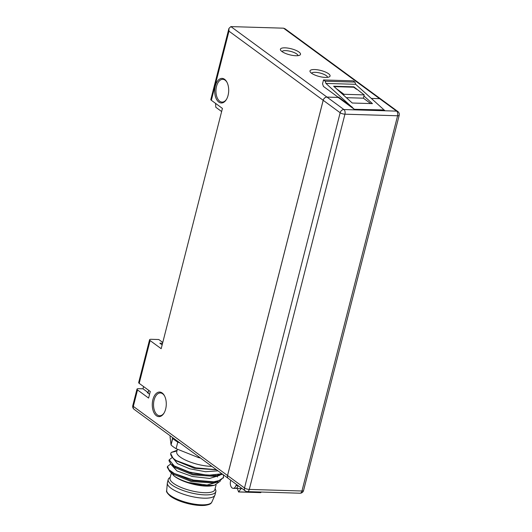<?xml version="1.0" encoding="UTF-8"?>
<svg xmlns="http://www.w3.org/2000/svg" width="532" height="532" viewBox="0 0 532 532"><rect width="100%" height="100%" fill="white"/><g stroke="black" fill="none" stroke-linecap="round" stroke-linejoin="round"><path stroke-width="0.8" d="M238.176 485.683A5.347 3.046 91.7 0 1 235.643 488.396L242.127 488.582L235.643 488.396M237.764 485.384L236.487 485.104A0.904 0.512 -88.3 0 0 236.434 485.098A0.904 0.512 -88.3 0 0 235.962 485.57A5.347 3.046 91.7 0 1 233.189 488.336A5.347 3.046 91.7 0 1 230.788 480.263M338.339 97.369L323.416 86.417L322.538 83.77L323.509 79.96L353.241 80.851L354.944 82.101L355.649 84.309L325.917 83.418L354.319 109.286L384.217 109.958M383.359 109.273L355.649 84.309M336.324 88.638L333.637 86.217L353.827 86.829L364.207 94.895L363.935 95.953L372.433 103.62L352.251 103.015L336.324 88.638L344.018 94.29L343.752 95.348M371.276 98.413L379.609 98.666A3.564 2.726 126.3 0 1 380.879 99.085A3.564 2.726 126.3 0 0 380.879 99.085L285.032 28.761L283.549 28.183L230.888 26.6L228.94 28.402L228.966 31.162L211.344 100.289L222.429 108.415L161.183 348.693L150.104 340.56A3.564 1.071 14.3 0 1 149.578 339.768A3.564 1.071 14.3 0 1 151.181 339.296L158.782 339.522L162.772 342.455M149.572 394.259L147.271 392.569L148.182 392.596L143.008 388.806L138.593 388.673A3.564 1.071 14.3 0 0 136.99 389.145A3.564 1.071 14.3 0 0 137.515 389.943L133.319 406.395L227.53 475.515A3.564 2.726 126.3 0 0 228.354 478.474A3.564 2.726 126.3 0 0 228.361 478.487A3.564 2.726 -53.7 0 1 227.556 475.528L323.197 100.302A3.564 2.726 -53.7 0 1 326.967 97.097L343.925 109.539L396.593 111.121L379.635 98.679L371.289 98.427M143.008 388.806L143.58 386.571M218.792 102.058A12.303 7.002 91.7 0 1 215.992 83.883A12.303 7.002 91.7 0 1 226.805 81.961A12.303 7.002 91.7 0 1 226.273 99.703A12.303 7.002 91.7 0 1 218.792 102.058M156.381 415.705A12.303 7.002 91.7 0 1 153.582 397.537A12.303 7.002 91.7 0 1 164.388 395.615A12.303 7.002 91.7 0 1 163.856 413.357A12.303 7.002 91.7 0 1 156.381 415.705M338.232 97.416L326.947 97.077A3.564 2.726 126.3 0 0 323.177 100.282L227.53 475.515M150.104 340.56L139.191 383.353L150.277 391.486L148.601 398.069L137.515 389.943M162.154 344.882L159.859 343.193L162.566 343.273M148.182 392.596L148.747 390.362M281.947 51.531A10.367 3.112 14.3 0 0 291.31 55.168A10.367 3.112 14.3 0 0 299.762 55.162A10.367 3.112 14.3 0 0 291.237 48.771A10.367 3.112 14.3 0 0 280.69 50.307A10.367 3.112 14.3 0 0 281.947 51.531M311.513 73.223A10.367 3.112 14.3 0 0 320.869 76.861A10.367 3.112 14.3 0 0 329.321 76.854A10.367 3.112 14.3 0 0 320.796 70.463A10.367 3.112 14.3 0 0 310.256 71.993A10.367 3.112 14.3 0 0 311.513 73.223M211.344 100.289A3.564 1.071 -165.7 0 1 210.825 99.491L228.94 28.402M164.574 395.961A11.398 6.49 -88.3 0 0 160.365 392.968A11.398 6.49 -88.3 0 0 153.715 402.052A11.398 6.49 -88.3 0 0 157.332 414.894A11.398 6.49 -88.3 0 0 159.68 415.751A11.398 6.49 -88.3 0 0 164.062 413.018M226.984 82.307A11.398 6.49 -88.3 0 0 222.775 79.321A11.398 6.49 -88.3 0 0 216.125 88.405A11.398 6.49 -88.3 0 0 219.749 101.246A11.398 6.49 -88.3 0 0 222.09 102.097A11.398 6.49 -88.3 0 0 226.472 99.371M221.631 111.54L215.799 107.258L215.586 103.394M139.191 383.353A3.564 1.071 -165.7 0 1 138.672 382.561L149.578 339.768M327.526 77.34A8.233 2.467 14.3 0 0 320.138 73.057A8.233 2.467 14.3 0 0 311.599 73.283M297.96 55.654A8.233 2.467 14.3 0 0 290.572 51.365A8.233 2.467 14.3 0 0 282.04 51.597M261.245 492.04L260.6 492.546M241.142 488.556L238.622 491.881L260.86 492.552M237.724 488.456L237.578 489.36L238.622 491.881M384.636 110.21L354.312 109.299L338.139 97.429L326.967 97.097M338.139 97.429L338.518 97.103L352.251 107.178M370.731 103.574L363.396 98.187L346.332 97.675M379.635 98.679A3.564 2.726 -53.7 0 1 380.899 99.098L397.856 111.54A3.564 2.726 126.3 0 0 396.593 111.121A3.564 2.028 -88.3 0 1 397.597 115.77L344.936 114.187L249.289 489.42L301.957 491.003L397.597 115.77A3.564 1.071 14.3 0 0 399.206 115.298L303.559 490.524A3.564 1.071 14.3 0 1 301.957 491.003A3.564 2.028 91.7 0 1 300.001 493.211L247.333 491.621A3.564 2.028 -88.3 0 0 249.289 489.42A3.564 1.071 14.3 0 1 244.514 487.97L340.154 112.744L323.197 100.302M363.396 98.187L363.935 95.953M323.509 79.96L325.218 81.21L325.917 83.418M354.944 82.101L325.218 81.21M356.507 89.25L353.727 87.208L334.076 86.616M364.207 94.895L344.018 94.29M353.827 86.829L353.727 87.208M172.634 437.597L172.727 438.401A34.54 10.361 14.3 0 0 177.781 442.105L179.962 442.97L177.781 442.105L176.099 448.689L198.263 457.5A34.54 10.361 14.3 0 0 200.544 458.072A34.54 10.361 14.3 0 1 198.263 457.5L198.502 456.576L198.263 457.5L176.099 448.689L177.781 442.105A34.54 10.361 14.3 0 1 172.727 438.401L171.051 444.985A34.54 10.361 14.3 0 0 176.099 448.689A34.54 10.361 14.3 0 1 171.051 444.985L170.06 436.805L171.051 444.985L172.634 437.597M170.3 435.881L170.06 436.805L170.3 435.881M216.065 484.925L214.875 489.606A23.142 6.943 -165.7 0 1 197.871 492.067A23.142 6.943 -165.7 0 1 173.425 483.315A23.142 6.943 -165.7 0 1 170.021 478.168L171.324 473.054M215.094 488.742L215.527 489.606A24.572 7.368 -165.7 0 1 215.832 491.601A24.572 7.368 -165.7 0 1 197.784 494.221A24.572 7.368 -165.7 0 1 171.836 484.925A24.572 7.368 -165.7 0 1 168.218 479.465A24.572 7.368 -165.7 0 1 169.442 477.862L170.24 477.31M215.832 491.601L214.995 494.893A24.572 7.368 -165.7 0 1 214.875 495.245A24.572 7.368 -165.7 0 1 196.361 497.42A24.572 7.368 -165.7 0 1 170.998 488.216A24.572 7.368 -165.7 0 1 167.321 483.123A24.572 7.368 -165.7 0 1 167.381 482.757L168.218 479.465M220.275 481.134L214.396 485.317L212.002 485.763A23.142 6.943 -165.7 0 1 175.108 476.732A23.142 6.943 -165.7 0 1 174.383 476.173L171.131 472.695M171.809 473.054A23.142 6.943 -165.7 0 1 171.643 471.917M216.404 481.453A23.142 6.943 -165.7 0 1 216.517 481.799M214.396 485.317L202.645 485.43L188.501 482.537C182.469 480.702 177.768 478.574 174.396 476.153L173.651 475.581M170.865 472.024L170.725 471.272M170.473 471.086L171.484 472.842M167.447 466.863L167.281 467.289L169.848 471.651L172.614 473.899L191.041 481.473L212.873 482.956L216.371 482.305L223.407 477.616M217.362 481.267L214.456 482.591L217.541 481.227M217.914 475.355L217.595 474.956M172.149 464.502L173.159 466.258M169.123 460.28L168.957 460.705L171.53 465.068L174.29 467.315L192.724 474.89L214.556 476.373L222.569 474.231M216.152 476.007L219.224 474.644M170.759 453.776L173.206 458.484L175.966 460.732L194.399 468.306L216.285 469.783M177.116 450.325L175.48 451.435L171.291 452.413L177.129 450.278M188.501 482.537L207.068 485.038L218.1 481.912M217.522 476.971L216.67 475.98M216.577 475.881L215.952 475.276L216.571 475.881M171.763 465.261L177.016 470.98L192.365 476.492L209.681 478.434L219.769 475.329M173.445 458.684L177.415 463.645L189.804 468.805L205.492 471.711L217.967 470.853M176.624 450.617L175.48 451.435M173.206 458.484L176.278 460.572L195.789 467.834L216.384 469.696M169.848 471.651L191.281 480.529L216.371 482.305M171.53 465.068L192.976 473.952L218.053 475.721M176.278 460.572A28.489 8.545 -165.7 0 1 170.832 453.37A28.489 8.545 -165.7 0 1 171.291 452.413M221.944 473.773L208.085 475.295L189.425 472.09L174.21 465.906L169.183 459.821L172.162 457.547M223.34 474.797L223.553 477.184L220.534 480.23L213.758 481.806L193.422 480.077L174.31 473.5L168.903 469.703L167.507 466.404L170.486 464.13M211.869 466.378A23.142 6.943 -165.7 0 1 180.142 456.981A23.142 6.943 -165.7 0 1 176.73 451.841L177.402 449.208M238.11 485.636L235.962 485.57M323.177 100.282L228.966 31.162M379.609 98.666L283.549 28.183M230.888 26.6L326.947 97.077M134.144 409.354A3.564 2.726 -53.7 0 1 133.319 406.395A3.564 1.071 14.3 0 1 132.794 405.603A3.564 3.564 0 0 0 134.144 409.354L228.354 478.474M227.556 475.528L244.514 487.97A3.564 2.726 126.3 0 0 245.332 490.936A3.564 3.564 0 0 0 247.333 491.621M340.154 112.744A3.564 1.071 14.3 0 0 344.936 114.187A3.564 2.028 91.7 0 0 343.925 109.539A3.564 2.726 126.3 0 0 340.154 112.744M214.875 495.245L211.869 502.042A23.335 7.002 -165.7 0 1 194.286 504.11A23.335 7.002 -165.7 0 1 170.193 495.365A23.335 7.002 -165.7 0 1 166.702 490.531L167.321 483.123M237.718 488.476L233.189 488.336M136.99 389.145L132.794 405.603M260.727 492.625L238.489 491.954M228.374 478.494L245.332 490.936M300.001 493.211A3.564 3.564 0 0 0 303.559 490.524M399.206 115.298A3.564 3.564 0 0 0 397.856 111.54M214.077 482.63L214.303 481.753M215.759 476.047L215.979 475.169M173.339 475.242L173.505 474.577M173.618 474.132L173.844 473.247M175.301 467.548L175.527 466.664M211.869 502.042C211.084 502.986 211.49 504.403 204.853 505.393C200.138 505.792 194.526 505.207 188.015 503.631C180.601 501.749 174.782 499.322 170.559 496.343C167.214 493.31 165.931 491.375 166.702 490.531M173.186 466.278L172.428 464.709M219.038 474.684L216.132 476.007M223.327 478.069L223.553 477.184M167.281 467.289L167.507 466.404M168.957 460.705L169.183 459.821M170.639 454.122L170.832 453.37"/></g></svg>
